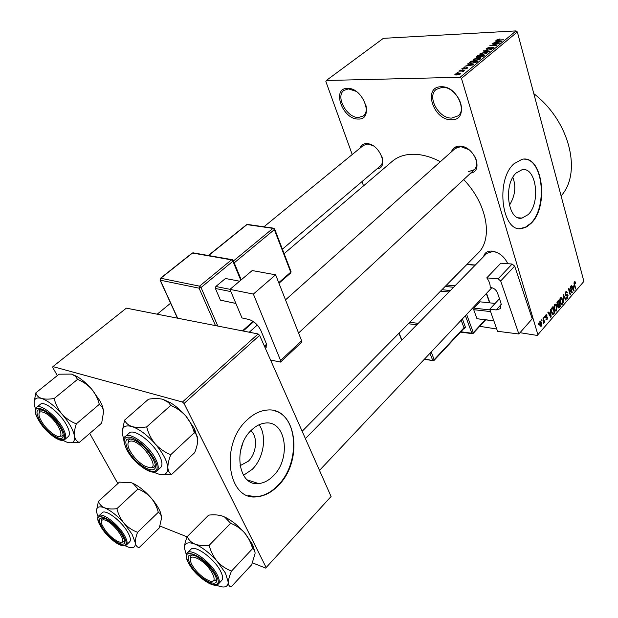 <?xml version="1.0" encoding="UTF-8"?>
<svg xmlns="http://www.w3.org/2000/svg" width="618" height="618" viewBox="0 0 618 618"><rect width="100%" height="100%" fill="white"/><g stroke="black" fill="none" stroke-linecap="round" stroke-linejoin="round"><path stroke-width="0.93" d="M451.341 119.737C433.28 120.456 422.426 86.489 441.167 86.759C459.838 85.717 470.321 120.881 451.341 119.737M442.194 87.316L436.223 89.394C426.528 96.454 438.649 118.71 451.681 118.077L458.085 115.86C467.602 108.814 455.219 86.335 442.194 87.316M358.224 119.035C342.627 119.707 331.194 88.088 347.432 88.374C363.5 87.416 374.701 120.07 358.224 119.035M356.014 91.309L348.482 88.884L343.979 90.359C335.056 96.261 346.914 118.115 358.548 117.49L363.392 115.929C366.327 113.341 367.069 109.355 365.601 103.978M516.277 172.916C502.998 184.465 507.996 221.715 522.048 218.077L528.174 214.601C541.02 202.766 536.215 166.304 521.963 169.765L516.277 172.916M514.037 163.716C494.902 180.162 502.102 233.743 522.156 228.49L526.737 226.837L531.055 223.407C549.317 206.381 542.511 154.4 522.032 159.313L514.037 163.716M519.298 228.567L525.061 227.463L530.677 223.376C547.749 207.409 543.268 158.896 524.226 159.135M359.97 148.189C361.028 145.153 363.253 143.631 366.644 143.623C379.437 143.345 389.433 168.104 377.011 168.853M372.631 145.477L367.648 144.064L363.376 145.4L263.948 226.791M451.441 151.804C452.739 148.065 455.512 146.18 459.784 146.149C474.021 145.848 484.118 171.178 470.715 173.063M468.838 149.618L460.765 146.62L455.149 148.498M483.6 256.594C484.612 252.646 487.471 250.815 492.167 251.109C499.251 252.43 504.45 256.632 507.772 263.716M497.011 252.484L493.064 251.441L486.775 253.349L305.408 438.618M533.805 93.658C569.835 121.236 582.187 172.909 561.082 195.898M284.125 253.65L392.275 161.313C398.062 156.4 405.524 154.052 414.67 154.276C422.882 154.585 431.449 157.057 440.364 161.692M463.693 179.591C487.339 203.963 493.264 238.934 477.938 253.264L302.156 431.287M250.854 430.723C258.069 436.687 256.679 453.349 248.328 461.221L240.023 465.725M251.572 430.012C232.522 446.961 238.015 486.621 258.563 483.562C263.778 483.098 268.66 480.565 273.21 475.968C291.565 458.587 286.08 420.008 265.215 423.067C260.448 423.569 255.898 425.879 251.572 430.012M243.5 475.327L252.237 469.348C263.793 458.193 267.215 435.937 259.104 424.751M247.154 419.892C219.676 444.025 227.524 501.175 256.856 496.787C264.458 496.13 271.549 492.43 278.123 485.702C304.195 460.696 296.362 405.771 266.373 410.151C259.684 410.877 253.28 414.13 247.154 419.892M248.019 495.621L256.455 496.656C264.064 495.991 271.155 492.299 277.729 485.578C300.394 463.585 298.409 416.014 274.068 410.684M541.785 320.626L541.878 319.321L541.785 320.626M543.631 320.464L542.936 318.1L543.292 317.698L544.62 322.241L544.273 322.65L544.056 321.924L543.469 323.361L543.631 320.464M544.211 317.837L544.303 316.54L544.211 317.837M545.261 317.289L546.181 314.516L546.969 315.319L546.644 315.806L545.848 315.52L545.578 316.771L546.853 316.671L547.486 317.328L547.069 319.529L546.567 319.861L545.879 319.174L546.868 318.896L547.162 317.822L545.864 318.031L545.261 317.289M550.29 312.152L550.422 309.525L551.156 316.964L550.785 317.389L547.872 312.445L548.236 312.02L549.078 313.542L550.29 312.152M554.763 304.435L556.03 304.272L556.972 306.018L556.571 310.808L555.937 311.202L554.338 309.154L554.045 306.52L554.763 304.435M560.402 297.961L561.662 297.814L562.589 299.552L562.187 304.319L561.569 304.705L559.985 302.65L559.692 300.031L560.402 297.961M574.439 281.87L575.072 281.708L575.675 282.967L575.366 283.43L574.802 282.488L574.392 283.484L575.713 288.583L575.381 288.969L574.246 284.79L574.439 281.87M519.993 332.693L537.22 335.427L537.892 334.686L461.468 78.393L460.124 77.273L326.312 80.487L325.871 81.53L352.221 154.531M537.892 334.686L583.902 281.406L517.343 31.951L461.468 78.393M573.241 285.763L573.697 290.916L570.947 285.979L571.295 285.578L572.09 287.092L573.241 285.763M571.588 291.735L570.229 286.798L570.568 286.412L572.26 292.584L571.905 292.994L569.132 289.672L570.499 294.616L570.159 295.002L568.46 288.83L568.823 288.421L571.588 291.735L570.769 291.634M565.176 294.856L565.733 291.851L566.366 291.433L567.432 292.662L567.115 293.125L566.374 292.314L565.903 292.608L565.516 294.454L566.003 294.971L567.239 294.438L568.042 295.327L567.556 298.123L566.961 298.509L566.026 297.451L566.343 296.98L566.945 297.683L567.347 297.412L567.703 295.698L567.27 295.165L565.995 295.759L565.176 294.856M563.701 302.465L563.369 294.67L566.096 299.699L565.748 300.101L563.431 295.558L563.701 302.465M557.027 304.365L557.56 301.337L558.618 300.116L560.371 306.319L558.726 307.957L557.923 307.076L557.93 305.346L557.027 304.365M551.526 312.445L551.936 307.779L552.955 306.613L554.732 312.832L553.002 314.523L551.526 312.445M539.715 324.913L539.993 321.368L540.487 321.059L541.685 322.588L541.383 326.08L540.889 326.389L539.715 324.913M538.425 324.481L538.517 323.175L538.425 324.481M363.531 185.848L362.001 181.599M458.108 72.553L457.119 72.576L458.108 72.553M461.461 71.085L458.85 71.155L459.282 70.807L464.334 70.661L463.091 71.039L463.577 71.294L462.797 71.781L462.194 71.703L462.418 71.124L461.461 71.085M461.067 70.12L460.078 70.143L461.067 70.12M462.727 69.193L461.777 68.845L462.133 68.389L464.798 67.478L462.82 68.389L463.029 68.837L466.907 67.462L467.726 67.771L464.945 69.077L466.575 67.81L462.727 69.193M469.209 64.272L467.509 64.04L467.957 63.669L473.612 64.504L473.164 64.875L464.852 66.219L467.741 65.485L469.209 64.272L469.363 64.79M473.172 59.313L478.239 57.853L480.688 58.494L480.286 59.05L475.087 60.518L473.017 60.263L473.172 59.313L473.496 60.433M480.024 53.681L485.068 52.221L487.517 52.847L481.955 54.855L479.885 54.616L480.024 53.681L480.333 54.77M497.011 39.706L500.024 38.888L497.884 40.008L503.492 39.776L498.402 40.34L496.748 40.054L497.011 39.706L497.181 40.325M460.124 77.273L516.053 30.9L383.369 38.339L326.312 80.487M497.073 41.313L495.366 41.128L495.79 40.78L501.468 41.445L501.043 41.8L492.855 43.198L495.682 42.457L497.073 41.313L497.22 41.823M497.505 43.646L491.99 43.909L499.298 43.245L491.611 45.276L496.756 45.353L489.842 45.67L497.583 43.901M487.2 49.332L486.049 48.922L486.482 48.366L490.159 47.146L487.247 48.358L486.945 48.752L487.602 48.992L492.909 47.115L494.029 47.493L490.344 49.1L492.824 48.034L493.11 47.679L492.476 47.455L487.2 49.332M488.908 51.842L483.276 51.07L491.812 49.44L484.311 50.854L489.332 51.487L488.908 51.842M477.382 57.513L476.13 57.134L477.915 55.481L484.844 55.203L480.657 57.289L477.382 57.513M471.696 63.353L469.286 62.797L471.032 61.136L477.977 60.888L475.999 62.426L471.696 63.353M456.656 75.01L454.871 74.531L455.203 74.083L459.027 73.017L460.765 73.511L456.656 75.01M496.725 329.008L479.715 326.312M117.845 483.577L89.734 433.434M57.312 375.597L52.769 367.494L52.924 366.613L182.449 402.024L258.085 333.952L126.358 308.15L52.924 366.613M331.07 496.509L265.647 568.081L331.07 496.509L259.614 335.342L184.056 403.508L182.449 402.024M266.119 567.463L184.056 403.508M265.647 568.081L252.468 562.843M187.13 536.857L159.992 526.065M258.085 333.952L259.614 335.342M240.371 451.271L242.99 442.836M516.053 30.9L517.343 31.951M509.371 205.377C515.165 195.898 516.324 186.574 512.855 177.412M468.467 171.626L474.377 169.664C477.498 166.257 477.56 161.677 474.554 155.921M507.679 263.708L506.938 261.885M282.403 249.178L380.371 165.995C382.557 163.971 383.106 160.927 382.009 156.864M495.906 41.182L495.79 40.78M499.383 41.591L497.745 41.383L496.625 42.31L499.383 41.591M486.752 49.324L486.482 48.366M493.025 47.524L492.909 47.115M492.94 48.443L492.824 48.034M483.794 51.139L483.678 50.738M486.304 53.426L486.613 53.017L484.643 52.561L480.534 54.036L482.395 54.508L486.304 53.426L486.42 53.836M478.062 55.991L477.915 55.481M483.616 55.581L481.538 55.659L480.356 56.756L483.616 55.581L483.763 56.099M480.727 55.697L478.309 55.79L477.057 56.941L477.791 57.165L480.727 55.697L480.881 56.207M480.171 57.273L479.908 56.369M479.468 59.081L479.777 58.664L477.814 58.2L473.682 59.683L475.536 60.17L479.468 59.081L479.583 59.498M470.128 63.291L469.796 62.155M471.186 61.653L471.032 61.136M476.741 61.267L471.418 61.452L470.205 62.627L472.129 63.005L475.25 62.387L476.741 61.267L476.887 61.785M476.13 62.348L475.991 61.885M470.731 63.353L470.607 62.92M468.081 64.117L467.957 63.669M471.503 64.62L469.881 64.357L468.691 65.338L472.631 64.736L471.503 64.62M462.372 69.185L462.133 68.389M467.169 68.366L466.907 67.462M463.253 71.58L463.091 71.039M455.466 74.956L455.203 74.083M459.73 73.959L458.595 73.38L455.736 74.314L459.838 74.322M574.686 281.661L575.072 281.708M575.188 282.913L575.675 282.967M574.091 282.542L574.616 282.611M574.006 283.438L574.392 283.484M575.265 288.529L575.713 288.583M573.434 290.437L574.045 290.514M571.526 287.022L572.09 287.092M573.504 288.76L573.326 286.613L572.399 287.679L573.674 290.105L573.504 288.76M572.585 286.528L573.326 286.613M573.21 290.051L573.674 290.105M571.859 287.617L572.399 287.679M571.48 292.484L572.26 292.584M568.676 289.618L569.132 289.672M570.035 294.562L570.499 294.616M566.868 292.592L567.432 292.662M565.308 292.538L565.903 292.608M565.084 294.4L565.516 294.454M567.502 295.257L568.042 295.327M566.219 297.946L567.556 298.123M565.655 295.682L566.103 295.736M565.501 299.622L566.096 299.699M563.662 302.001L564.056 302.055M560.711 297.691L561.662 297.814M562.102 299.491L562.589 299.552M560.603 304.11L562.187 304.319M561.986 303.6L562.249 299.931L561.059 298.409L560.611 298.687L560.333 302.279L560.866 303.515L561.986 303.6M560.248 303.43L560.866 303.515M559.869 302.217L560.333 302.279M560.008 298.61L560.611 298.687M559.63 306.219L560.371 306.319M558.031 307.37L559.305 307.54M559.823 305.987L559.298 304.141L558.317 305.354L558.239 306.574L558.695 307.131L559.823 305.987M558.556 304.041L559.298 304.141M557.822 306.52L558.239 306.574M557.482 305.238L558.317 305.354M559.097 303.415L558.479 301.236L557.421 302.557L557.366 303.963L557.907 304.589L559.097 303.415M557.73 301.136L558.479 301.236M556.926 303.901L557.366 303.963M556.942 302.496L557.421 302.557M557.119 301.986L557.753 302.071M555.088 304.149L556.03 304.272M556.478 305.949L556.972 306.018M554.949 310.584L556.571 310.808M556.362 310.089L556.625 306.404L555.428 304.875L554.972 305.161L554.686 308.776L555.234 310.012L556.362 310.089M554.601 309.919L555.234 310.012M554.222 308.706L554.686 308.776M554.361 305.076L554.972 305.161M553.991 312.723L554.732 312.832M552.538 314.377L553.187 314.469M554.176 312.507L552.816 307.741L551.58 310.375L551.874 312.051L552.971 313.674L554.176 312.507M552.059 307.64L552.816 307.741M551.403 311.99L551.874 312.051M551.179 310.313L551.58 310.375M551.534 308.367L552.191 308.459M550.483 316.872L551.156 316.964M548.467 313.45L549.078 313.542M550.576 315.203L550.383 313.017L549.41 314.129L550.762 316.563L550.576 315.203M549.634 312.909L550.383 313.017M550.259 316.486L550.762 316.563M548.815 314.044L549.41 314.129M545.493 315.11L546.969 315.319M545.323 315.443L545.848 315.52M545.153 316.71L545.578 316.771M545.192 316.995L547.486 317.328M545.964 319.367L547.069 319.529M545.277 317.335L546.938 317.575L545.277 317.335M544.072 317.358L544.566 317.428M544.126 322.163L544.62 322.241M543.438 323.152L543.871 323.214M541.638 320.147L542.14 320.217M541.159 322.511L541.685 322.588M540.117 325.887L541.383 326.08M541.206 325.423L541.329 322.998L540.48 321.847L540.055 324.458L541.206 325.423M539.576 324.388L540.055 324.458M539.653 321.955L540.178 322.032M538.278 323.994L538.78 324.071M217.266 561.453L225.431 573.048L228.281 582.334C228.467 579.421 229.548 575.659 231.541 571.047C226.149 569.093 221.391 565.895 217.266 561.453C213.442 556.803 210.738 551.426 209.154 545.346C203.693 545.957 198.957 545.539 194.956 544.118C191.217 542.419 188.637 539.923 187.223 536.625C185.369 541.183 184.427 544.976 184.403 548.011C184.458 542.859 187.98 541.561 194.956 544.118C202.31 547.285 209.741 553.064 217.266 561.453M214.57 574.346L215.157 575.528C222.998 591.565 198.154 579.823 190.105 564.025C186.312 555.937 188.173 553.264 195.682 555.999C203.415 560.117 209.711 566.235 214.57 574.346M212.345 581.144L215.659 580.48L216.323 578.904L215.659 580.48L212.345 581.144M220.456 570.978C214.245 558.479 194.562 544.288 190.815 549.433L187.424 552.878C191.132 547.772 210.838 562.025 217.088 574.531C219.436 579.081 219.877 582.226 218.417 583.971L221.738 580.433C223.214 578.68 222.789 575.528 220.456 570.978M187.223 536.625L208.614 515.142C213.874 514.5 218.509 514.825 222.511 516.115L224.913 517.243L230.622 523.284C235.921 525.3 240.58 528.49 244.597 532.847C248.32 537.397 250.985 542.658 252.584 548.614L231.541 571.047M230.622 523.284L209.154 545.346M252.584 548.614L252.754 548.699C254.346 549.34 255.11 550.986 255.056 553.635L251.688 564.736L231.093 586.938C229.286 586.536 228.351 584.999 228.281 582.334C227.826 587.239 224.095 588.266 217.065 585.416L217.065 585.416M222.511 516.115L225.161 517.243C231.858 520.572 238.339 525.771 244.597 532.847L252.638 544.612L255.033 552.245M186.404 555.041L184.403 548.011M216.941 585.362L216.292 585.076M192.414 554.894L190.877 555.613L190.29 558.996L190.877 555.613L192.414 554.894M205.47 578.881L208.081 580.279C220.379 586.25 212.074 566.822 198.865 559.205C191.48 555.381 188.93 556.764 191.225 563.353C194.284 569.402 199.035 574.578 205.47 578.881M149.68 467.733C161.128 468.907 141.321 440.41 131.008 441.043C127.71 441.306 127.069 443.948 129.069 448.954C132.669 456.231 137.945 461.97 144.898 466.173L149.68 467.733M155.18 465.022L154.222 467.115L150.823 467.849L154.222 467.115L155.18 465.022M127.972 443.515L128.93 439.591L131.124 438.819L128.93 439.591L127.972 443.515M103.785 519.838C101.391 519.692 100.757 521.237 101.877 524.473C105.446 531.851 110.8 537.536 117.922 541.53L120.023 542.187C129.471 544.118 112.26 520.333 103.785 519.838M101.422 521.121L101.962 518.402L103.005 517.915L101.962 518.402L101.422 521.121M121.213 542.171L123.955 541.777L124.488 540.773L123.955 541.777L121.723 542.272M45.392 413.172C39.915 410.483 37.953 411.858 39.498 417.305C42.596 424.427 47.578 430.267 54.446 434.848L55.195 435.257C67.594 442.187 57.891 419.892 45.392 413.172M39.019 413.311L39.838 410.259L41.275 409.742L39.838 410.259L39.019 413.311M63.075 434.717L62.341 436.007L59.127 436.331L62.341 436.007L63.075 434.717M170.707 405.416L146.69 426.899C140.958 427.764 136.068 427.656 132.028 426.567C128.281 425.215 125.802 423.067 124.597 420.124L148.49 399.205C153.998 398.316 158.78 398.347 162.835 399.305L168.644 402.635L170.707 405.416C176.485 407.795 181.537 411.341 185.856 416.053L194.516 428.761L197.76 439.429M162.835 399.305L170.437 402.727C175.829 406.011 180.966 410.452 185.856 416.053C189.85 420.958 192.669 426.52 194.307 432.747L194.577 432.94C196.532 434.207 197.598 436.478 197.768 439.746C197.69 443.353 196.671 447.648 194.701 452.623L171.727 474.377C169.487 473.357 168.196 471.179 167.864 467.826C167.81 464.242 168.776 459.854 170.769 454.67C164.882 452.345 159.722 448.776 155.272 443.971C151.171 438.95 148.305 433.264 146.69 426.899M128.204 450.36C123.415 439.661 125.902 436.447 135.674 440.704C142.735 445.022 148.467 451.001 152.855 458.633L153.681 460.302C162.333 478.417 137.358 468.251 128.204 450.36M156.995 470.916L160.703 467.455C162.758 465.254 162.264 461.159 159.235 455.188C152.507 441.739 133.627 428.011 129.17 433.125L125.369 436.501C129.788 431.41 148.691 445.207 155.466 458.672C158.525 464.643 159.035 468.73 156.995 470.916C151.873 476.424 133.82 463.083 126.844 449.896M124.597 420.124L122.101 431.943M194.307 432.747L170.769 454.67M161.491 474.601L171.727 474.377M123.886 439.684L122.171 433.349C121.746 426.953 125.029 424.69 132.028 426.567C139.452 429.139 147.2 434.941 155.272 443.971C163.028 453.179 167.223 461.136 167.864 467.826C167.857 473.975 164.318 475.922 157.242 473.666L153.666 472.121M98.108 516.965L96.578 512.083C96.045 507.108 98.695 505.686 104.527 507.811C110.722 510.491 117.281 515.682 124.203 523.384L132.013 534.137L135.357 542.952C135.195 540.14 135.937 536.594 137.582 532.291C132.484 530.437 128.026 527.463 124.203 523.384C120.68 519.112 118.239 514.207 116.887 508.676C112.02 509.286 107.903 509 104.527 507.811C101.406 506.374 99.382 504.226 98.455 501.352L96.478 510.553M122.333 535.443L123.847 538.556C129.123 551.186 109.262 540.371 101.754 526.76C97.829 519.197 98.965 516.501 105.145 518.672C111.773 522.218 117.497 527.803 122.333 535.443M127.833 532.399C121.738 521.175 105.377 508.722 102.179 512.731L98.857 515.814C102.024 511.828 118.393 524.334 124.535 535.567C127.161 540.294 127.772 543.454 126.35 545.045L129.61 541.893C131.039 540.294 130.452 537.127 127.833 532.399M101.877 517.76L102.063 518.309M98.455 501.352L119.421 482.133L131.557 482.797L133.233 483.57L137.953 488.992C142.974 490.901 147.347 493.859 151.07 497.869C154.515 502.063 156.926 506.868 158.293 512.299L137.582 532.291M137.953 488.992L116.887 508.676M158.293 512.299L160.402 513.797L161.715 517.351L159.359 527.842L139.073 547.656C137.003 547.115 135.767 545.547 135.357 542.952C135.574 547.718 132.739 548.915 126.837 546.544L126.837 546.544M131.557 482.797L133.411 483.577C139.243 486.428 145.13 491.194 151.07 497.869C155.466 502.959 158.579 507.757 160.425 512.26L161.715 517.351M124.04 541.7L124.573 541.916M126.752 546.505L125.153 545.74M35.829 392.878L59.05 374.191L71.487 374.099L75.365 376.169L77.559 379.367C82.997 381.592 87.71 384.852 91.696 389.162L99.946 400.858L102.31 405.933L103.685 411.117L101.669 423.129L79.228 442.511C76.74 441.43 75.157 439.305 74.477 436.123C74.083 432.739 74.693 428.653 76.315 423.863C70.784 421.692 65.979 418.409 61.885 414.014C58.115 409.44 55.55 404.272 54.183 398.51C49.116 399.344 44.898 399.321 41.522 398.425C38.432 397.297 36.532 395.45 35.829 392.878L34.121 401.986M71.487 374.099L76.586 376.285C81.653 379.182 86.69 383.477 91.696 389.162C95.373 393.643 97.907 398.71 99.297 404.357L102.24 407.084L103.685 411.117M39.822 420.696C34.94 411.04 36.385 407.787 44.133 410.931C50.382 414.647 55.774 420.194 60.325 427.579L62.318 431.75C67.825 445.655 48.142 435.729 39.822 420.696M64.759 439.552L68.366 436.47C70.267 434.516 69.564 430.522 66.25 424.481C59.707 412.523 44.009 400.418 40.309 404.342L36.624 407.347C40.294 403.446 55.999 415.605 62.58 427.571C65.917 433.612 66.644 437.606 64.759 439.552C60.379 443.832 45.408 432.044 38.695 420.317M77.559 379.367L54.183 398.51M99.297 404.357L76.315 423.863M69.726 442.789L79.228 442.511M35.527 409.046L34.369 405.192C33.357 399.151 35.736 396.895 41.522 398.425C47.71 400.588 54.5 405.787 61.885 414.014C69.038 422.434 73.241 429.796 74.477 436.123C75.157 441.955 72.553 443.948 66.682 442.102L62.866 440.348M229.95 289.371L252.19 270.56L275.628 274.809L253.365 294.075L229.95 289.371L241.986 317.938L248.977 319.491C254.114 321.159 258.115 324.906 260.974 330.73L266.281 343.531L266.149 347.671L265.284 348.119M270.545 359.993L280.533 362.086L280.587 360.479L301.615 340.765L275.628 274.809M301.615 340.765L301.522 342.38L280.533 362.086M280.587 360.479L253.365 294.075M266.536 344.241L264.419 346.173M235.891 303.469L220.41 300.147L215.404 288.467L215.86 286.489L225.454 278.486L239.606 281.205M220.41 300.147L235.867 303.423M230.893 291.611L215.404 288.467M215.86 286.489L229.996 289.324M499.475 298.718L489.742 309.224L497.529 331.279L518.857 333.99L532.237 318.795L514.663 266.119L500.688 280.974L518.857 333.99M489.742 309.224L496.2 309.935L501.345 304.342M500.688 280.974L498.116 278.865L486.791 277.868C489.263 281.205 490.383 284.404 490.144 287.47L491.078 287.555C494.014 288.112 496.13 289.857 497.42 292.785L501.043 303.229L500.433 308.645L496.2 309.935M498.116 278.865L512.121 264.041L500.835 263.191L486.791 277.868M512.121 264.041L514.663 266.119M493.859 320.896L476.972 318.726L473.712 309.688L473.983 308.143L479.947 301.816L495.118 303.43M476.972 318.726L493.805 320.734M490.576 311.588L473.712 309.688M473.983 308.143L489.997 309.927M485.331 51.356L485.215 50.954M476.903 57.505L476.625 56.539M483.021 56.647L482.89 56.176M464.419 68.791L464.296 68.382M574.13 284.311L574.562 284.365M572.623 288.992L573.141 289.054M565.3 295.195L566.776 295.389M557.127 304.674L558.657 304.883M552.005 313.705L553.767 313.952M549.634 315.427L550.19 315.512M545.385 317.621L546.459 317.776M215.914 574.918C206.111 555.76 177.636 544.226 188.814 563.485C198.169 581.762 226.512 594.184 215.914 574.918M126.914 449.927C137.659 470.831 166.25 481.028 154.214 459.089C147.779 448.436 140.116 441.221 131.209 437.42C123.646 435.929 122.217 440.093 126.914 449.927M123.461 535.922C113.48 517.961 89.587 508.282 100.664 526.304C110.228 543.508 134.121 553.975 123.461 535.922M38.741 420.333C49.579 439.792 73.426 448.297 61.452 427.957C50.104 407.594 26.342 400.132 38.741 420.333M264.79 346.999L266.76 345.192M215.473 325.609L199.081 288.166L160.286 280.201L177.636 318.193M240.781 280.209L232.916 261.213L201.028 287.54L199.552 286.157L231.472 259.861L192.515 253.032L160.75 278.262L199.552 286.157L199.081 288.166L201.028 287.54L217.853 326.072M242.418 330.885L253.133 321.383M233.434 260.981L272.955 228.351L246.937 224.62L208.575 255.543M278.733 282.681L290.746 272.183L274.346 229.633L234.214 262.851M273.82 228.227L272.955 228.351L274.346 229.633L274.686 229.139L291.063 271.673L290.684 273.017L290.97 271.426M274.593 228.899L273.403 228.142L247.385 224.419L246.536 224.705L247.748 224.473M193.457 252.893L192.136 253.102L193.017 252.816L231.982 259.637L231.472 259.861L232.916 261.213L233.179 260.379M160.379 278.324L160.286 280.201L160.379 278.324L192.136 253.102M232.492 259.753L231.982 259.637L233.303 260.649L241.229 279.83M453.573 287.262L445.169 286.451M460.804 331.773L471.828 333.21L465.424 315.705M462.388 318.927L465.454 327.262L463.971 327.803L461.175 320.209M463.639 328.745L464.357 328.838L465.454 327.262M441.955 289.703L450.244 290.53M475.157 265.215L466.791 264.55M446.598 284.998L455.002 285.802M466.644 314.407L473.311 332.677L485.138 319.854M489.603 302.843L486.335 293.542M431.194 351.99L434.184 359.676L463.971 327.803L463.917 328.444L434.137 360.325L434.184 359.676L432.662 360.224L429.966 353.295M448.946 291.99L440.534 291.14M409.788 322.279L418.231 323.361M416.802 324.829L408.351 323.732M399.12 333.087L401.909 340.039M424.612 358.965L433.257 360.673L434.137 360.325M464.357 328.838L463.956 328.39M473.249 333.318L473.311 332.677L471.828 333.21L472.391 333.666L473.249 333.318L485.609 319.908M518.417 217.799L522.048 218.077M521.77 228.459L522.156 228.49M247.401 479.923L258.563 483.562M256.455 496.656L256.856 496.787M363.392 115.929L365.864 113.967M497.691 39.938L497.807 40.355M486.976 48.861L487.108 49.332M493.11 47.679L493.272 48.258M486.613 53.017L486.783 53.635M480.588 54.23L480.765 54.832M480.379 56.856L480.51 57.296M477.081 57.034L477.22 57.513M479.777 58.664L479.954 59.289M473.736 59.884L473.913 60.494M470.244 62.75L470.406 63.33M462.627 68.752L462.758 69.193M466.891 67.949L467.038 68.459M462.697 71.294L462.843 71.765M459.9 73.712L460.055 74.214M455.775 74.446L455.945 75.01M574.802 282.488L574.13 282.411M566.374 292.314L565.478 292.206M565.841 294.948L565.184 294.863M566.791 297.667L566.065 297.567M561.244 303.84L560.379 303.724M561.059 298.409L560.171 298.293M558.579 307.115L557.915 307.022M557.768 304.574L557.065 304.481M555.613 310.336L554.732 310.213M555.428 304.875L554.531 304.751M552.793 313.65L551.92 313.527M546.165 315.311L545.431 315.211M546.482 319.066L545.995 318.996M540.719 325.578L539.9 325.454M540.48 321.847L539.753 321.731M187.424 552.878C185.593 554.037 185.987 557.475 188.598 563.183M188.745 563.446C195.234 575.729 213.959 589.518 218.417 583.971M252.638 544.612L252.754 548.699M491.851 287.687L319.498 470.398M298.556 333.017L474.377 169.664M249.255 332.221L257.304 325.037M285.508 299.877L457.598 146.319M170.614 303.199L157.188 314.191M194.732 429.201L194.577 432.94M125.369 436.501C122.905 437.281 123.353 441.669 126.713 449.657M170.437 402.727L168.644 402.635M98.857 515.814C97.003 516.455 97.551 519.885 100.502 526.08M100.618 526.281C106.844 536.123 119.66 548.753 126.35 545.045M160.425 512.26L160.402 513.797M102.31 405.933L102.24 407.084M36.624 407.347C34.399 409.672 35.056 413.936 38.594 420.14M76.586 376.285L75.365 376.169M290.684 273.017L278.957 283.26M246.536 224.705L208.328 255.497M177.443 318.162L160.07 280.116M243.152 331.032L253.635 321.731M401.708 340.24L398.919 333.287M433.017 360.634L424.319 359.274M460.495 332.105L472.183 333.643M466.976 264.365L475.342 265.022M489.92 302.874L486.551 293.303"/></g></svg>
